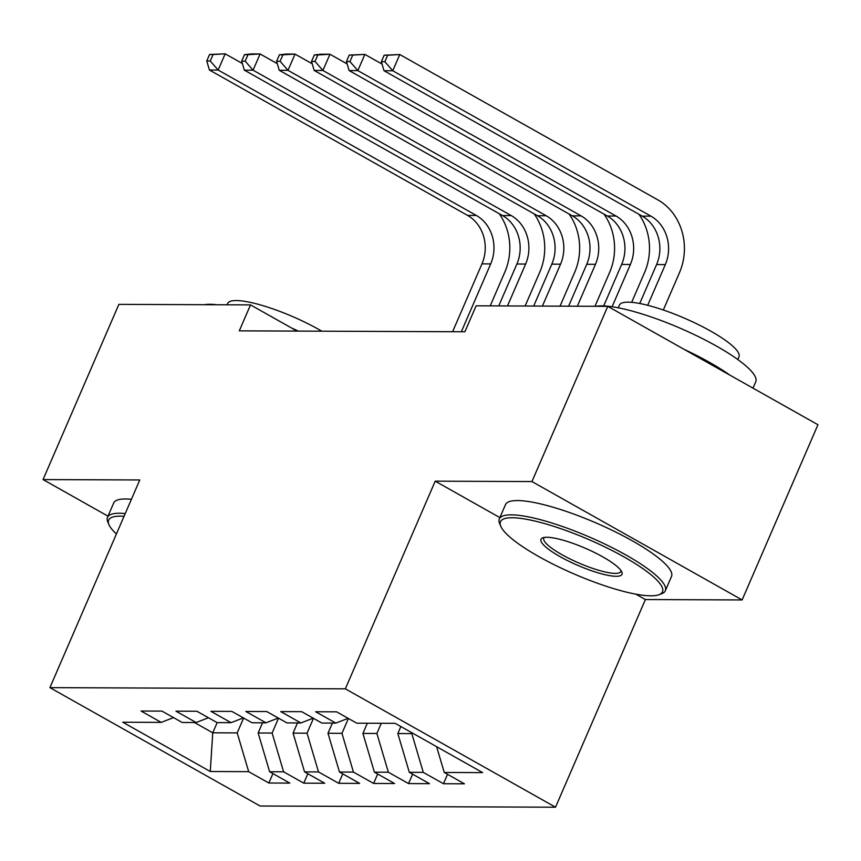 <?xml version="1.0" encoding="UTF-8"?>
<svg xmlns="http://www.w3.org/2000/svg" width="861" height="861" viewBox="0 0 861 861"><rect width="100%" height="100%" fill="white"/><g stroke="black" fill="none" stroke-linecap="round" stroke-linejoin="round"><path stroke-width="1.29" d="M635.816 594.155L645.395 599.547L742.128 599.945L817.95 424.731L607.769 306.355L476.111 305.816L464.886 331.776L239.293 330.85L250.529 304.891L118.872 304.363L43.05 479.577L108.002 516.159M645.395 599.547L555.528 807.209L260.097 806.014L49.916 687.638L345.347 688.832L555.528 807.209M217.155 722.616L212.753 732.808L210.267 771.499L248.689 771.66L268.847 783.015L289.802 783.101L269.633 771.747L283.603 771.8L303.772 783.166L324.726 783.241L304.557 771.886L318.527 771.94L338.696 783.306L359.65 783.392L339.482 772.026L353.451 772.091L373.62 783.445L394.564 783.532L374.406 772.177L388.376 772.231L408.534 783.585L429.488 783.671L409.319 772.317L423.289 772.371L443.458 783.725L464.413 783.811L444.244 772.457L436.602 746.67M210.267 771.499L122.789 722.228L161.201 722.39L173.524 717.611M444.244 772.457L482.655 772.618L395.177 723.337L356.766 723.186L336.597 711.832L315.643 711.746L335.812 723.1L321.842 723.046L301.673 711.681L280.729 711.595L300.887 722.96L286.917 722.906L266.759 711.541L245.805 711.455L265.974 722.82L252.004 722.756L231.835 711.401L210.88 711.315L231.049 722.67L217.08 722.616L196.911 711.261L175.956 711.175L196.125 722.53L182.155 722.476L161.986 711.121L141.043 711.035L161.201 722.39M412.118 732.883L411.806 733.615L397.836 733.561L400.871 726.544M423.289 772.371L411.806 733.615M409.319 772.317L397.836 733.561M381.294 723.283L376.881 733.475L362.911 733.421L367.324 723.229M388.376 772.231L376.881 733.475M374.406 772.177L362.911 733.421M335.812 723.1L348.135 718.322M348.393 718.472L341.957 733.335L327.987 733.271L332.4 723.089M353.451 772.091L341.957 733.335M339.482 772.026L327.987 733.271M300.887 722.96L313.21 718.182M313.469 718.332L307.043 733.185L293.074 733.131L297.475 722.949M318.527 771.94L307.043 733.185M304.557 771.886L293.074 733.131M265.974 722.82L278.286 718.042M278.544 718.182L272.119 733.045L258.149 732.991L262.562 722.799M283.603 771.8L272.119 733.045M269.633 771.747L258.149 732.991M231.049 722.67L243.372 717.902M243.631 718.042L237.195 732.905L212.753 732.808L194.5 722.53M248.689 771.66L237.195 732.905M196.125 722.53L208.448 717.751M742.128 599.945L531.947 481.568L607.769 306.355M49.916 687.638L139.783 479.964L43.05 479.577M531.947 481.568L435.214 481.17L345.347 688.832M297.034 331.087L250.529 304.891M435.214 481.17L499.886 517.601M268.847 783.015L272.926 773.598M303.772 783.166L307.851 773.738M338.696 783.306L342.775 773.878M373.62 783.445L377.688 774.028M408.534 783.585L412.613 774.168M443.458 783.725L447.537 774.308M499.229 213.711A54.265 47.527 -89.8 0 1 504.901 271.904L490.2 305.87M452.606 331.722L481.966 263.864A36.173 31.685 90.2 0 0 467.609 215.422L209.427 70.01L218.156 70.042L210.256 61.013L213.065 54.523L209.578 54.501L206.769 60.991L210.256 61.013M461.335 331.754L490.695 263.907A36.173 31.685 90.2 0 0 476.337 215.454L218.156 70.042L225.173 53.823L242.393 63.52M209.578 54.501L225.173 53.823L213.065 54.523M206.769 60.991L209.427 70.01M534.143 213.851A54.265 47.527 -89.8 0 1 539.825 272.044L525.124 306.01M498.756 305.903L516.891 264.015A36.173 31.685 90.2 0 0 502.523 215.562L244.341 70.15L253.08 70.193L245.181 61.153L247.99 54.663L244.492 54.652L241.683 61.142L245.181 61.153M507.484 305.946L525.619 264.047A36.173 31.685 90.2 0 0 511.262 215.605L253.08 70.193L260.097 53.963L277.307 63.66M244.492 54.652L251.369 53.931L260.097 53.963L247.99 54.663M241.683 61.142L244.341 70.15M569.067 213.991A54.265 47.527 -89.8 0 1 574.739 272.184L560.037 306.15M533.68 306.053L551.815 264.155A36.173 31.685 90.2 0 0 537.447 215.713L279.265 70.29L287.994 70.333L280.105 61.292L282.903 54.803L279.416 54.792L276.607 61.282L280.105 61.292M542.408 306.085L560.543 264.187A36.173 31.685 90.2 0 0 546.175 215.745L287.994 70.333L295.022 54.103L312.231 63.8M279.416 54.792L286.282 54.071L295.022 54.103L282.903 54.803M276.607 61.282L279.265 70.29M124.059 516.299A88.274 18.705 -156.6 0 0 120.357 516.148A88.274 18.705 -156.6 0 0 108.97 524.683A88.274 18.705 -156.6 0 0 116.407 533.992M108.97 524.683L107.819 521.992A90.437 19.168 23.4 0 1 107.496 517.321A90.437 19.168 23.4 0 1 119.496 513.242A90.437 19.168 23.4 0 1 125.243 513.554M204.197 304.708A90.437 19.168 23.4 0 1 209.923 304.288A90.437 19.168 23.4 0 1 217.23 304.762M291.599 328.03A90.437 19.168 23.4 0 1 298.369 331.098M227.056 304.794L227.627 303.492A65.113 13.798 23.4 0 1 236.258 300.554A65.113 13.798 23.4 0 1 321.799 331.184M107.496 517.321L113.674 503.039A90.437 19.168 23.4 0 1 125.674 498.971A90.437 19.168 23.4 0 1 131.421 499.283M650.776 595.812A88.274 18.705 -156.6 0 0 658.945 594.725A88.274 18.705 -156.6 0 0 615.432 552.256A88.274 18.705 -156.6 0 0 512.177 517.752A88.274 18.705 -156.6 0 0 500.779 526.275A88.274 18.705 -156.6 0 0 564.353 569.605A88.274 18.705 -156.6 0 0 650.776 595.812M500.779 526.275L499.638 523.585A90.437 19.168 23.4 0 1 499.315 518.914A90.437 19.168 23.4 0 1 511.316 514.846A90.437 19.168 23.4 0 1 608.641 545.896A90.437 19.168 23.4 0 1 665.316 590.754A90.437 19.168 23.4 0 1 661.7 593.713L658.945 594.725M616.132 576.3A44.137 9.353 23.4 0 1 564.493 559.047A44.137 9.353 23.4 0 1 542.742 537.813A44.137 9.353 23.4 0 1 546.821 537.264A44.137 9.353 23.4 0 1 590.033 550.373A44.137 9.353 23.4 0 1 621.825 572.027A44.137 9.353 23.4 0 1 616.132 576.3M544.378 537.415A41.963 8.89 -156.6 0 0 543.808 538.168A41.963 8.89 -156.6 0 0 570.1 558.983A41.963 8.89 -156.6 0 0 615.271 573.394A41.963 8.89 -156.6 0 0 620.835 571.5A41.963 8.89 -156.6 0 0 620.985 570.574M596.016 306.301A90.437 19.168 23.4 0 1 601.742 305.881A90.437 19.168 23.4 0 1 699.067 336.931A90.437 19.168 23.4 0 1 755.743 381.789L752.998 388.15M684.161 349.383A90.437 19.168 23.4 0 1 729.924 375.148M618.263 307.808L619.436 305.085A65.113 13.798 23.4 0 1 628.078 302.157A65.113 13.798 23.4 0 1 698.153 324.511A65.113 13.798 23.4 0 1 738.964 356.809L737.791 359.532M499.315 518.914L505.493 504.643A90.437 19.168 23.4 0 1 517.493 500.564A90.437 19.168 23.4 0 1 614.819 531.614A90.437 19.168 23.4 0 1 671.505 576.472L665.316 590.754M603.991 214.131A54.265 47.527 -89.8 0 1 609.663 272.324L594.962 306.301M568.604 306.193L586.728 264.295A36.173 31.685 90.2 0 0 572.371 215.853L314.19 70.441L322.918 70.473L315.018 61.432L317.827 54.943L314.34 54.932L311.531 61.422L315.018 61.432M577.333 306.225L595.457 264.327A36.173 31.685 90.2 0 0 581.1 215.885L322.918 70.473L329.935 54.254L347.155 63.94M314.34 54.932L321.207 54.211L329.935 54.254L317.827 54.943M311.531 61.422L314.19 70.441M638.916 214.271A54.265 47.527 -89.8 0 1 644.588 272.474L631.662 302.329M603.701 305.924L621.653 264.435A36.173 31.685 90.2 0 0 607.296 215.993L349.114 70.58L357.842 70.613L349.943 61.572L352.752 55.093L349.254 55.072L346.445 61.562L349.943 61.572M612.085 306.753L630.381 264.467A36.173 31.685 90.2 0 0 616.024 216.025L357.842 70.613L364.86 54.394L382.069 64.091M349.254 55.072L364.86 54.394L352.752 55.093M346.445 61.562L349.114 70.58M384.178 55.212L381.369 61.701L384.867 61.723L387.676 55.233L384.178 55.212L399.784 54.534L657.965 199.946A54.265 47.527 -89.8 0 1 679.501 272.614L663.325 310.003M639.734 303.492L656.577 264.575A36.173 31.685 90.2 0 0 642.209 216.133L384.028 70.72L392.756 70.753L384.867 61.723M647.698 305.289L665.305 264.618A36.173 31.685 90.2 0 0 650.938 216.165L392.756 70.753L399.784 54.534L387.676 55.233M381.369 61.701L384.028 70.72M481.966 263.864L490.695 263.907M467.609 215.422L476.337 215.454M516.891 264.015L525.619 264.047M502.523 215.562L511.262 215.605M551.815 264.155L560.543 264.187M537.447 215.713L546.175 215.745M586.728 264.295L595.457 264.327M572.371 215.853L581.1 215.885M621.653 264.435L630.381 264.467M607.296 215.993L616.024 216.025M656.577 264.575L665.305 264.618M642.209 216.133L650.938 216.165"/></g></svg>
